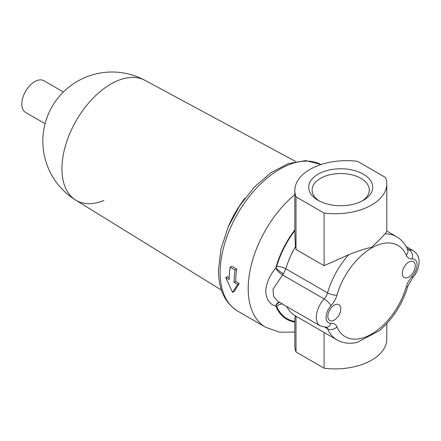 <?xml version="1.0" encoding="UTF-8"?>
<svg xmlns="http://www.w3.org/2000/svg" width="441" height="441" viewBox="0 0 441 441"><rect width="100%" height="100%" fill="white"/><g stroke="black" fill="none" stroke-linecap="round" stroke-linejoin="round"><path stroke-width="0.66" d="M230.097 267.191L235.02 270.03A86.607 50.004 120 0 0 234.149 282.422L237.611 284.423L232.556 292.355L225.764 277.582L229.226 279.583A86.607 50.004 -60 0 1 230.097 267.191L231.74 266.243L236.663 269.082A84.319 48.681 -60 0 0 235.77 281.49L239.231 283.491L234.199 291.407L232.556 292.355M362.078 201.013A28.593 16.51 0 0 0 369.315 190.032A28.593 16.51 0 0 0 360.936 178.362A28.593 16.51 0 0 0 329.774 174.779A28.593 16.51 0 0 0 312.123 190.032A28.593 16.51 0 0 0 319.361 201.013M363.351 174.184A32.006 18.478 0 0 0 318.088 174.184A32.006 18.478 0 0 0 318.088 200.313L318.088 200.313A32.006 18.478 0 0 0 363.351 200.313A32.006 18.478 0 0 0 363.351 174.184M327.834 316.307A9.156 5.286 120 0 0 329.73 320.497A9.156 5.286 120 0 0 336.786 318.044A9.156 5.286 120 0 0 340.783 308.827A9.156 5.286 120 0 0 338.886 304.637A9.156 5.286 120 0 0 331.83 307.09A9.156 5.286 120 0 0 327.834 316.307M402.302 273.31A9.156 5.286 120 0 0 404.199 277.505A9.156 5.286 120 0 0 411.255 275.052A9.156 5.286 120 0 0 415.251 265.835A9.156 5.286 120 0 0 413.355 261.64A9.156 5.286 120 0 0 406.299 264.098A9.156 5.286 120 0 0 402.302 273.31M294.836 321.412A66.156 38.196 -60 0 1 276.694 306.418L275.691 306.032C269.545 304.262 266.232 299.307 265.752 291.159C266.226 283.304 269.539 275.597 275.691 268.045L276.694 266.524A6.869 2.222 -164 0 1 285.878 268.817L283.376 273.762L272.996 289.252L273.536 296.468L277.918 301.451L320.166 325.844A18.572 10.722 -60 0 1 316.318 317.344A18.572 10.722 -60 0 1 324.163 298.937L282.461 274.864A6.869 2.001 -137 0 1 275.691 268.045M229.248 277.725L227.38 276.65L225.764 277.582M386.796 323.606L386.796 339.019A51.74 29.872 180 0 1 324.107 368.213L296.01 351.995A51.74 29.872 180 0 1 294.836 345.672L294.836 319.03L295.277 315.866M385.621 177.547A51.74 29.872 180 0 1 386.796 183.864A51.74 29.872 180 0 1 324.107 213.064L296.01 196.84A51.74 29.872 180 0 1 294.836 190.518A51.74 29.872 180 0 1 357.524 161.323L385.621 177.547M294.836 190.518L294.836 233.989L295.487 246.547L296.01 249.479L324.107 265.697L348.655 254.733C357.419 251.155 365.082 248.674 371.636 247.302C378.124 241.172 382.567 236.696 384.971 233.873L386.796 231.558L386.796 183.864M406.211 286.931A16.025 9.25 -60 0 1 412.142 276.375A11.72 6.769 120 0 0 417.065 264.787A11.72 6.769 120 0 0 412.142 258.884A16.025 9.25 -60 0 1 406.211 255.179A52.705 30.429 120 0 0 371.581 248.018A52.705 30.429 120 0 0 336.941 295.156A16.025 9.25 -60 0 1 330.976 305.745A11.703 6.758 120 0 0 326.031 317.344A11.703 6.758 120 0 0 330.976 323.236A16.025 9.25 -60 0 1 336.941 326.935A52.705 30.429 120 0 0 371.581 334.08A52.705 30.429 120 0 0 406.211 286.931A6.869 2.222 16 0 0 407.958 286.022C402.512 303.948 393.003 318.832 379.431 330.667L357.111 342.437C349.741 344.068 343.015 343.203 336.93 339.84L295.487 315.905M294.836 322.101A66.872 38.61 -60 0 1 275.879 306.087A6.869 5.485 99.8 0 1 279.5 302.366M275.691 306.032A6.869 5.198 86.3 0 1 279.181 302.184M294.836 229.871A66.872 38.61 -60 0 0 275.879 267.781A6.869 1.169 -143 0 0 283.376 273.762M324.107 213.064L324.107 265.697M296.01 196.84L296.01 249.479M324.107 332.398L324.107 368.213M296.01 316.18L296.01 351.995M234.149 282.422L235.77 281.49M235.02 270.03L236.663 269.082M237.611 284.423L239.231 283.491M63.405 91.982L43.907 80.725A18.318 10.573 120 0 0 34.751 81.635A18.318 10.573 120 0 0 22.789 97.775A18.318 10.573 120 0 0 25.595 112.449L45.092 123.706M221.448 290.112L75.681 200.087A69.198 69.198 0 0 1 42.838 141.208A69.198 69.198 0 0 1 144.846 80.284L144.846 80.284A69.182 39.944 120 0 0 110.856 84.044A69.182 39.944 120 0 0 61.938 168.771A69.182 39.944 120 0 0 75.681 200.087L75.681 200.087A69.182 39.944 120 0 0 103.922 200.446M245.053 198.059A74.722 43.141 120 0 0 227.782 227.975M320.166 325.844L326.594 327.283A6.869 5.226 -94 0 0 330.976 323.236M294.836 332.051L279.715 332.2L265.664 327.266A84.319 48.681 -60 0 1 248.2 288.668A84.319 48.681 -60 0 1 294.836 194.547M220.164 272.477A84.319 48.681 -60 0 1 256.386 188.241A84.319 48.681 -60 0 1 321.048 164.537L305.646 160.59L288.502 163.517L271 172.651L254.319 187.1L239.689 205.677L228.262 226.861L220.974 248.917L218.46 270.107C218.51 289.324 224.899 302.984 237.627 311.081A84.319 48.681 -60 0 1 220.164 272.477M384.971 233.873A59.574 34.392 -60 0 1 396.503 236.657L386.796 231.051M276.694 266.524A66.156 38.196 -60 0 1 294.836 230.588M295.487 246.547A59.574 34.392 120 0 0 285.878 268.817L327.569 292.885A59.574 34.392 -60 0 1 348.655 254.733M407.203 248.63L409.259 249.815A18.588 10.733 -60 0 1 413.211 250.67L406.15 246.591M336.93 339.84A59.574 34.392 -60 0 1 327.569 328.81L324.934 327.283M286.722 306.539A59.574 34.392 120 0 0 295.238 315.767L295.586 315.965M407.616 249.551A9.156 5.286 120 0 0 409.259 249.815A6.869 5.231 -93.7 0 1 412.142 258.884M336.941 326.935A6.869 5.149 156.8 0 1 327.569 328.81A9.156 5.286 120 0 0 326.412 327.294M330.976 305.745A6.869 2.034 42.7 0 0 324.163 298.937A9.156 5.286 120 0 0 327.569 292.885A6.869 2.222 16 0 0 336.941 295.156M282.284 303.97A6.869 5.149 -23.2 0 0 276.694 306.418M412.142 276.375A6.869 2.012 42.5 0 1 412.346 278.216C416.039 274.082 418.239 269.396 418.95 264.148C419.292 260.08 419.308 254.997 413.211 250.67M407.308 249.397L407.666 249.667A6.869 5.149 156.8 0 1 406.211 255.179M265.664 327.266L237.627 311.081M326.594 327.283L326.131 327.112M407.958 286.022L412.346 278.216M407.666 249.667C405.24 243.972 401.519 239.634 396.503 236.657M144.846 80.284L295.696 161.511"/></g></svg>
